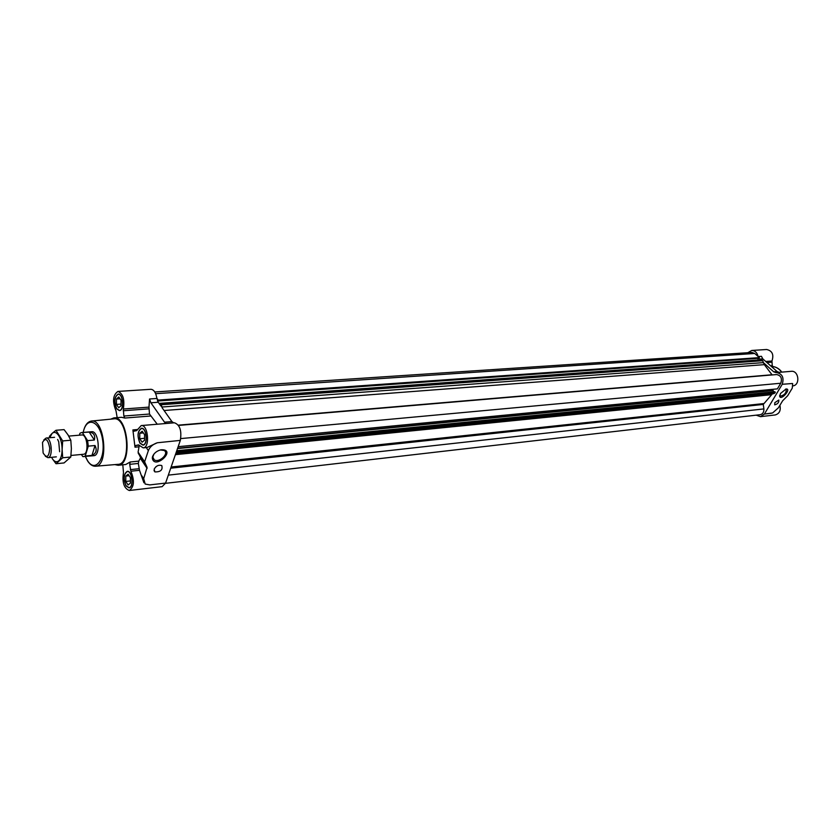 <?xml version="1.0" encoding="UTF-8"?>
<svg xmlns="http://www.w3.org/2000/svg" width="840" height="840" viewBox="0 0 840 840"><rect width="100%" height="100%" fill="white"/><g stroke="black" fill="none" stroke-linecap="round" stroke-linejoin="round"><path stroke-width="1.26" d="M160.346 449.946L164.178 450.471C169.512 453.526 159.065 463.281 154.203 459.795L152.817 457.096L153.857 454.188M140.007 443.268L142.947 445.137C148.271 445.074 146.685 427.403 141.435 428.274C137.477 431.056 137.004 436.055 140.007 443.268M143.209 447.846C150.245 447.752 148.155 424.41 141.215 425.565L136.71 430.584L134.064 431.193L132.888 429.923L134.988 447.195L135.881 445.452L138.516 444.885L143.209 447.846L147.073 447.479L157.29 442.764L180.327 440.391L157.29 442.764C152.838 444.297 149.856 446.911 148.355 450.629L144.617 461.832L147.084 467.387L140.606 457.748L138.778 461.118L130.168 462L125.758 464.499L118.178 465.286C132.667 465.087 128.173 415.485 113.883 417.9L110.712 419.16M116.697 408.87L119.395 410.613C124.498 410.655 123.176 393.341 118.136 394.086C114.272 396.827 113.789 401.751 116.697 408.87M113.883 417.9L121.485 417.302L124.824 418.047L123.848 416.031L123.333 409.017C124.814 399.431 123.018 393.561 117.947 391.43L150.916 389.298C153.857 389.582 155.852 392.584 156.891 398.318L158.141 400.082L157.784 401.006L156.891 398.318M117.17 417.638L116.025 410.918C112.214 401.51 112.854 395.01 117.947 391.43M126.032 485.898L128.993 487.841C134.117 487.673 132.3 470.358 127.26 471.324C123.543 474.012 123.133 478.863 126.032 485.898M122.798 464.804L123.491 472.626C122.031 482.423 123.963 488.387 129.297 490.497L162.141 486.654L165.575 483.084L180.327 440.391C181.85 430.7 179.897 424.83 174.468 422.793L174.163 422.835M143.913 482.748L139.493 470.306L130.883 471.23C134.704 480.512 134.18 486.938 129.297 490.497M130.883 471.23L129.707 464.342L130.168 462M164.084 410.508L764.327 364.644L763.361 362.618L773.724 371.826L775.95 372.614L791.259 371.322C798.588 370.314 800.53 384.542 793.254 385.854M772.023 367.048L773.262 366.954L772.244 365.652L771.96 361.011C774.029 354.596 772.264 350.763 766.637 349.503L751.779 350.459C755.034 350.574 757.134 352.569 758.058 356.444L759.381 357.62L758.94 358.26L157.857 400.943M779.909 405.3C780.98 410.487 779.425 413.7 775.236 414.939L760.452 416.661L756.158 415.159M144.617 461.832L138.096 452.141L139.293 445.337M139.493 470.306L138.327 463.449L138.778 461.118M166.299 423.476L164.514 422.195L150.885 402.78L158.246 402.255L160.703 405.731L160.828 403.872L162.015 407.012L763.361 362.618M160.703 405.731L162.015 407.012M154.77 391.965L751.884 352.443L754.708 353.472L758.058 356.444M747.831 352.706L751.779 350.459M758.457 358.292L757.659 360.455M758.709 358.27L760.683 360.234M776.475 372.55C782.334 373.748 784.245 377.664 782.219 384.3L764.389 414.046L772.622 412.955L778.386 407.81L782.628 400.796L787.668 395.745L792.267 388.143L792.666 383.618M771.582 413.217L764.389 414.046L760.452 416.661M782.219 384.3L792.383 383.502L782.219 384.3M779.005 372.341L777.095 371.543L762.783 358.858L761.46 356.318L758.174 356.548M170.72 468.185L763.266 404.418L763.907 408.912C764.012 412.146 762.773 414.078 760.2 414.697L165.48 483.336M764.327 364.644L772.159 374.945M776.633 374.556L178.532 425.429L776.633 374.556C780.969 375.469 782.345 378.368 780.759 383.24L777.389 388.868L178.154 446.681M773.42 389.256L772.8 390.569L774.207 391.829M774.711 391.829L775.373 392.249L773.997 393.624L175.822 453.432M175.403 454.661L771.687 394.663L772.506 393.781M771.687 394.663L763.266 404.418M774.837 402.644L778.806 400.06C778.995 402.56 777.609 404.145 774.659 404.828L774.837 402.644M780.518 393.477L786.041 389.004C791.921 388.395 780.948 401.1 779.688 396.375L780.518 393.477M160.828 403.872L762.195 360.129L763.381 362.229M168.326 475.136L763.907 408.912M158.141 400.082L759.381 357.62M176.484 451.531L775.373 392.249M158.246 402.255L157.469 400.743M162.015 407.589L171.916 421.586L173.712 422.856M150.885 402.78L149.552 398.99L148.984 407.127L123.333 409.017M157.259 424.231L149.489 414.036L148.984 407.127M114.828 464.604L118.178 465.286M138.096 452.141L140.606 457.748M147.084 467.387L143.682 478.653L145.204 484.071L149.793 484.901L165.575 483.084M154.14 469.182C156.093 465.843 158.645 464.636 161.774 465.549C162.939 469.896 160.65 472.017 154.896 471.912L154.14 469.182M152.586 456.498C154.109 453.002 156.954 450.755 161.133 449.788C177.544 448.917 154.256 470.673 152.303 458.031L152.586 456.498M116.76 408.692L119.374 410.382C124.331 410.413 123.05 393.603 118.146 394.328C114.398 396.984 113.936 401.772 116.76 408.692M120.026 398.78L116.466 399.021L118.766 396.953L121.055 400.281L121.023 405.699L118.713 407.757L116.434 404.418L116.466 399.021M121.034 404.082L116.434 404.418M126.095 485.719L128.971 487.61C133.948 487.442 132.174 470.62 127.281 471.555C123.68 474.169 123.281 478.884 126.095 485.719M140.07 443.09L142.926 444.906C148.103 444.832 146.559 427.665 141.456 428.516C137.603 431.214 137.151 436.065 140.07 443.09M129.129 475.713L125.801 476.081L128.132 474.212L130.442 477.719L130.41 483.105L128.069 484.953L125.769 481.435L125.801 476.081M130.421 480.921L125.769 481.435M143.378 432.915L139.786 433.23L142.202 431.204L144.596 434.69L144.543 440.213L142.118 442.218L139.745 438.721L139.786 433.23M144.564 438.291L139.745 438.721M95.561 466.221L117.905 464.352C132.069 464.583 127.67 416.084 113.778 418.866L91.455 421.05M81.417 454.461L82.761 456.572L93.828 455.69C100.999 455.616 98.721 430.5 91.655 431.718L81.564 432.569L79.968 433.251L79.391 435.183M785.578 389.109L786.198 389.256C786.481 392.899 784.486 395.22 780.192 396.218L779.72 395.388M157.531 465.728L155.831 466.83M89.198 432.075L94.364 440.034C95.424 435.309 93.702 432.653 89.198 432.075L81.564 432.569M94.364 440.034L87.612 440.632L88.273 446.145L85.249 456.036L91.99 455.385C96.201 453.411 97.209 450.135 95.025 445.526L88.273 446.145M83.748 456.666L85.249 456.036M70.98 455.459L83.507 454.262C89.219 454.209 87.381 434.007 81.764 434.973L68.754 436.096M82.446 432.642L87.612 440.632M45.307 456.225L47.88 457.674C53.445 457.643 51.587 437.062 46.095 438.039L43.827 439.919M42.504 442.481L43.113 452.939C46.809 458.703 49.024 457.149 49.76 448.256C47.985 439.163 45.57 437.241 42.504 442.481M91.99 455.385L95.025 445.526M55.976 430.28L64.071 429.618L67.998 434.847L70.812 440.223L71.379 448.57L70.802 457.002L64.071 462.935L56.018 463.733L62.696 457.79L62.118 449.421L62.696 440.937L55.976 430.28L52.09 433.409L49.739 437.724M56.018 463.733L52.122 458.419C54.327 461.78 56.543 462.578 58.769 460.824C60.91 458.703 62.034 454.902 62.118 449.421C62.024 443.877 60.9 439.278 58.748 435.635C56.511 432.317 54.285 431.571 52.09 433.409L49.382 436.422M59.63 451.731L58.727 441.756L57.635 439.467M62.696 440.937L70.812 440.223M62.696 457.79L70.802 457.002M139.136 445.147L135.881 445.452M138.789 446.838L134.988 447.195M138.327 463.449L129.707 464.342M138.968 468.709L130.358 469.623M773.724 371.826L777.095 371.543M759.402 359.1L762.783 358.858M765.734 361.473L771.96 361.011M766.931 362.534L771.75 362.166M770.585 365.778L772.244 365.652M781.62 372.131C779.184 368.812 776.181 366.944 772.611 366.513C776.275 366.923 779.341 368.792 781.809 372.11M155.662 393.687L754.708 353.472M157.868 400.911L759.045 358.197M159.054 403.399L757.428 360.056M159.275 403.715L757.46 360.286M161.438 404.733L762.836 360.696M178.343 425.145L772.054 374.745M180.779 438.585L780.759 383.24M177.618 448.235L772.769 390.348M177.492 448.581L772.8 390.569M176.736 450.786L774.879 391.808M176.106 452.624L774.911 393.005M171.14 466.988L763.623 403.589M164.514 422.195L171.916 421.586M149.552 398.99L156.912 398.475M148.859 408.839L123.207 410.76M149.489 414.036L123.848 416.031M150.476 416.02L124.824 418.047M137.498 429.524L132.888 429.923M148.355 450.629L146.265 447.562M144.659 462.851L138.222 453.285M147.116 468.405L140.532 458.598M143.682 478.653L141.561 475.451M85.355 456.509L87.633 461.003C89.985 464.583 92.579 466.326 95.414 466.231C109.127 466.483 104.758 418.341 91.319 421.06C87.37 421.806 84.651 425.596 83.17 432.432M85.428 456.509L87.507 460.593C95.151 473.235 105.735 459.239 102.606 439.929C99.813 420.504 86.436 415.737 83.244 432.421M154.203 459.795L152.407 457.159M141.215 425.565L174.468 422.793M157.784 401.006L758.94 358.26M176.757 450.723L774.795 391.776M119.091 394.264L118.146 394.328M120.32 410.308L119.374 410.382M128.226 471.461L127.281 471.555M129.917 487.494L128.971 487.61M142.433 428.431L141.456 428.516M143.903 444.812L142.926 444.906M779.74 395.535L779.688 396.375M152.817 457.096L152.303 458.031M160.493 449.925L161.133 449.788M154.896 471.912L154.004 470.589M54.569 437.304L46.095 438.039M56.343 456.855L47.88 457.674"/></g></svg>
